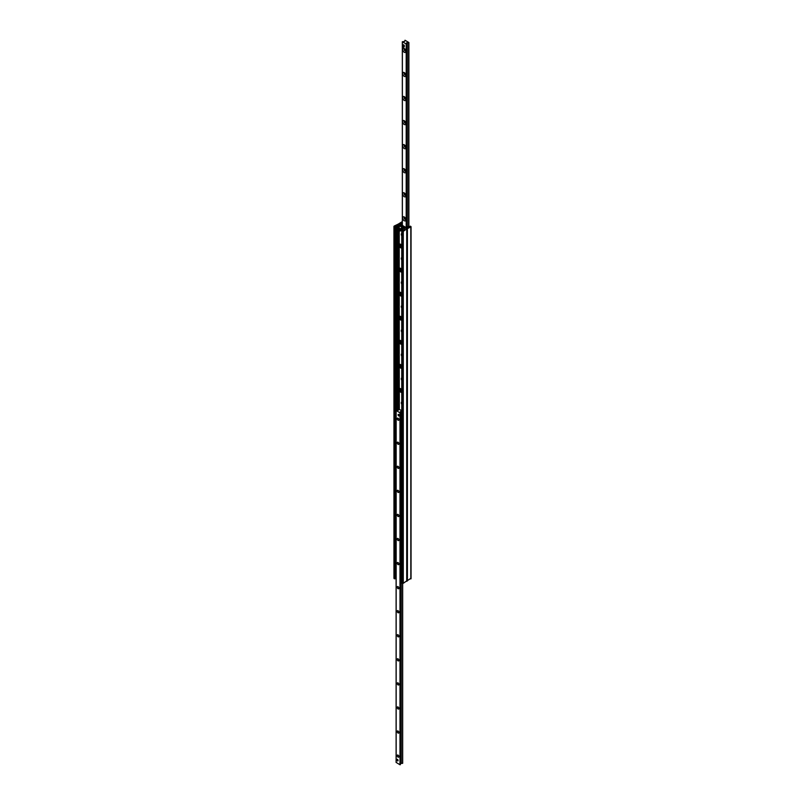 <?xml version="1.0" encoding="UTF-8"?>
<svg xmlns="http://www.w3.org/2000/svg" width="805" height="805" viewBox="0 0 805 805"><rect width="100%" height="100%" fill="white"/><g stroke="black" fill="none" stroke-linecap="round" stroke-linejoin="round"><path stroke-width="1.21" d="M400.085 391.089A2.123 1.228 -120 0 0 400.94 391.894A2.123 1.228 -120 0 0 401.755 392.085M399.703 388.473A2.123 1.228 -120 0 0 399.612 388.584A2.123 1.228 -120 0 0 399.703 390.445M401.755 392.116A2.123 1.228 60 0 1 401.604 392.226A2.123 1.228 60 0 1 399.23 390.445L399.23 388.815A2.123 1.228 60 0 1 399.491 388.553A2.123 1.228 60 0 1 401.755 390.063M399.23 409.161L399.23 390.375M399.23 388.835L399.23 366.305M400.085 367.03A2.123 1.228 -120 0 0 400.94 367.825A2.123 1.228 -120 0 0 401.755 368.026A2.123 1.228 60 0 1 401.604 368.157A2.123 1.228 60 0 1 399.23 366.386L399.23 364.746A2.123 1.228 60 0 1 399.491 364.494A2.123 1.228 60 0 1 401.755 365.993M399.703 364.413A2.123 1.228 -120 0 0 399.612 364.524A2.123 1.228 -120 0 0 399.703 366.376M399.23 364.766L399.23 342.246M400.085 342.96A2.123 1.228 -120 0 0 400.94 343.765A2.123 1.228 -120 0 0 401.755 343.956M399.703 340.344A2.123 1.228 -120 0 0 399.612 340.455A2.123 1.228 -120 0 0 399.703 342.306M401.755 343.987A2.123 1.228 60 0 1 401.604 344.097A2.123 1.228 60 0 1 399.23 342.316L399.23 340.676A2.123 1.228 60 0 1 399.491 340.424A2.123 1.228 60 0 1 401.755 341.924M399.23 340.696L399.23 318.176M400.085 318.891A2.123 1.228 -120 0 0 400.94 319.696A2.123 1.228 -120 0 0 401.755 319.887M399.703 316.274A2.123 1.228 -120 0 0 399.612 316.385A2.123 1.228 -120 0 0 399.703 318.247M401.755 319.917A2.123 1.228 60 0 1 401.604 320.028A2.123 1.228 60 0 1 399.23 318.247L399.23 316.617A2.123 1.228 60 0 1 399.491 316.355A2.123 1.228 60 0 1 401.755 317.864M399.23 316.637L399.23 294.107M400.085 294.831A2.123 1.228 -120 0 0 400.94 295.626A2.123 1.228 -120 0 0 401.755 295.827A2.123 1.228 60 0 1 401.604 295.958A2.123 1.228 60 0 1 399.23 294.177L399.23 292.547A2.123 1.228 60 0 1 399.491 292.296A2.123 1.228 60 0 1 401.755 293.795M399.703 292.215A2.123 1.228 -120 0 0 399.612 292.326A2.123 1.228 -120 0 0 399.703 294.177M399.23 292.567L399.23 270.037M400.085 270.762A2.123 1.228 -120 0 0 400.94 271.567A2.123 1.228 -120 0 0 401.755 271.758M399.703 268.146A2.123 1.228 -120 0 0 399.612 268.256A2.123 1.228 -120 0 0 399.703 270.108M401.755 271.778A2.123 1.228 60 0 1 401.604 271.899A2.123 1.228 60 0 1 399.23 270.118L399.23 268.478A2.123 1.228 60 0 1 399.491 268.226A2.123 1.228 60 0 1 401.755 269.725M399.23 268.498L399.23 245.978M404.452 228.701L398.727 225.39L396.06 225.853A0.926 0.533 0 0 0 395.315 226.286L394.541 226.889L394.168 226.064L398.284 224.082L406.716 228.952L403.285 231.327L401.755 230.955L402.892 230.663A0.926 0.533 0 0 0 403.637 230.23L404.452 229.294M401.755 247.719A2.123 1.228 60 0 1 401.604 247.829A2.123 1.228 60 0 1 399.23 246.048L399.23 230.059M399.23 229.123L399.23 225.682M399.23 244.428L399.23 244.418A2.123 1.228 60 0 1 399.491 244.156A2.123 1.228 60 0 1 401.755 245.666M401.755 235.825A1.902 1.097 60 0 1 401.685 233.52A1.902 1.097 60 0 1 401.755 233.49M401.755 259.894A1.902 1.097 60 0 1 401.685 257.59A1.902 1.097 60 0 1 401.755 257.55M401.755 283.964A1.902 1.097 60 0 1 401.685 281.649A1.902 1.097 60 0 1 401.755 281.619M401.755 308.023A1.902 1.097 60 0 1 401.685 305.719A1.902 1.097 60 0 1 401.755 305.689M401.755 332.093A1.902 1.097 60 0 1 401.685 329.788A1.902 1.097 60 0 1 401.755 329.748M401.755 356.162A1.902 1.097 60 0 1 401.685 353.848A1.902 1.097 60 0 1 401.755 353.818M401.755 380.222A1.902 1.097 60 0 1 401.685 377.917A1.902 1.097 60 0 1 401.755 377.887M401.755 404.291A1.902 1.097 60 0 1 401.685 401.987A1.902 1.097 60 0 1 401.755 401.947M400.085 246.692A2.123 1.228 -120 0 0 400.94 247.497A2.123 1.228 -120 0 0 401.755 247.688M399.703 244.076A2.123 1.228 -120 0 0 399.612 244.187A2.123 1.228 -120 0 0 399.703 246.048M399.33 409.353L398.998 225.551M406.716 580.918L403.285 583.293L401.856 582.78M395.386 578.121A0.926 0.533 0 0 0 395.315 578.262L394.541 578.855L394.168 578.03M402.329 221.576L398.284 224.082L406.716 228.952L410.832 226.97L410.459 226.145L409.685 226.738A0.926 0.533 180 0 1 408.94 227.171L406.273 227.644L400.82 224.555M406.857 580.979L410.832 578.332M400.82 224.494L400.327 224.031L401.363 222.794A0.926 0.533 180 0 1 402.108 222.371L402.329 222.341M404.281 48.521L404.281 48.521A2.304 1.328 60 0 1 405.911 51.339A2.304 1.328 60 0 1 404.281 52.285A2.304 1.328 60 0 1 402.661 49.467A2.304 1.328 60 0 1 404.281 48.521M404.734 48.853A1.218 0.704 -120 0 0 404.442 48.904A1.218 0.704 -120 0 0 404.261 49.88A1.218 0.704 -120 0 0 405.056 50.957A1.218 0.704 -120 0 0 405.66 51.017A1.218 0.704 -120 0 0 405.851 50.796M404.281 72.591L404.281 72.591A2.304 1.328 60 0 1 405.911 75.408A2.304 1.328 60 0 1 404.281 76.354A2.304 1.328 60 0 1 402.661 73.527A2.304 1.328 60 0 1 404.281 72.591M404.734 72.923A1.218 0.704 -120 0 0 404.442 72.973A1.218 0.704 -120 0 0 404.261 73.949A1.218 0.704 -120 0 0 405.056 75.016A1.218 0.704 -120 0 0 405.66 75.076A1.218 0.704 -120 0 0 405.851 74.855M404.281 96.65L404.281 96.65A2.304 1.328 60 0 1 405.911 99.478A2.304 1.328 60 0 1 404.281 100.414A2.304 1.328 60 0 1 402.661 97.596A2.304 1.328 60 0 1 404.281 96.65M404.734 96.982A1.218 0.704 -120 0 0 404.442 97.043A1.218 0.704 -120 0 0 404.261 98.009A1.218 0.704 -120 0 0 405.056 99.085A1.218 0.704 -120 0 0 405.66 99.146A1.218 0.704 -120 0 0 405.851 98.924M404.281 120.72L404.281 120.72A2.304 1.328 60 0 1 405.911 123.537A2.304 1.328 60 0 1 404.281 124.483A2.304 1.328 60 0 1 402.661 121.666A2.304 1.328 60 0 1 404.281 120.72M404.734 121.052A1.218 0.704 -120 0 0 404.442 121.102A1.218 0.704 -120 0 0 404.261 122.078A1.218 0.704 -120 0 0 405.056 123.155A1.218 0.704 -120 0 0 405.66 123.215A1.218 0.704 -120 0 0 405.851 122.994M404.281 144.789L404.281 144.789A2.304 1.328 60 0 1 405.911 147.607A2.304 1.328 60 0 1 404.281 148.553A2.304 1.328 60 0 1 402.661 145.725A2.304 1.328 60 0 1 404.281 144.789M404.734 145.121A1.218 0.704 -120 0 0 404.442 145.172A1.218 0.704 -120 0 0 404.261 146.148A1.218 0.704 -120 0 0 405.056 147.214A1.218 0.704 -120 0 0 405.66 147.275A1.218 0.704 -120 0 0 405.851 147.053M404.281 168.859L404.281 168.859A2.304 1.328 60 0 1 405.911 171.676A2.304 1.328 60 0 1 404.281 172.612A2.304 1.328 60 0 1 402.661 169.795A2.304 1.328 60 0 1 404.281 168.859M404.734 169.181A1.218 0.704 -120 0 0 404.442 169.241A1.218 0.704 -120 0 0 404.261 170.207A1.218 0.704 -120 0 0 405.056 171.284A1.218 0.704 -120 0 0 405.66 171.344A1.218 0.704 -120 0 0 405.851 171.123M404.281 192.918L404.281 192.918A2.304 1.328 60 0 1 405.911 195.736A2.304 1.328 60 0 1 404.281 196.682A2.304 1.328 60 0 1 402.661 193.864A2.304 1.328 60 0 1 404.281 192.918M404.734 193.25A1.218 0.704 -120 0 0 404.442 193.301A1.218 0.704 -120 0 0 404.261 194.277A1.218 0.704 -120 0 0 405.056 195.353A1.218 0.704 -120 0 0 405.66 195.414A1.218 0.704 -120 0 0 405.851 195.192M404.281 216.988L404.281 216.988A2.304 1.328 60 0 1 405.911 219.805A2.304 1.328 60 0 1 404.281 220.751A2.304 1.328 60 0 1 402.661 217.924A2.304 1.328 60 0 1 404.281 216.988M404.734 217.32A1.218 0.704 -120 0 0 404.442 217.37A1.218 0.704 -120 0 0 404.261 218.346A1.218 0.704 -120 0 0 405.056 219.413A1.218 0.704 -120 0 0 405.66 219.473A1.218 0.704 -120 0 0 405.851 219.252M403.235 44.909A0.926 0.533 60 0 1 403.697 44.949L404.221 45.251L403.567 45.623L403.657 47.143L402.53 46.529L402.399 45.1L403.567 45.623M402.369 41.78L404.583 41.417L405.016 40.25L408.89 42.524L406.525 42.876L406.203 43.983L402.369 41.78L402.369 225.39M398.073 420.19A1.218 0.704 60 0 1 397.278 419.113A1.218 0.704 60 0 1 397.459 418.147A1.218 0.704 60 0 1 398.676 418.842A1.218 0.704 60 0 1 398.676 420.25A1.218 0.704 60 0 1 398.073 420.19M398.073 444.259A1.218 0.704 60 0 1 397.278 443.183A1.218 0.704 60 0 1 397.459 442.207A1.218 0.704 60 0 1 398.676 442.911A1.218 0.704 60 0 1 398.676 444.32A1.218 0.704 60 0 1 398.073 444.259M398.073 468.319A1.218 0.704 60 0 1 397.278 467.252A1.218 0.704 60 0 1 397.459 466.276A1.218 0.704 60 0 1 398.676 466.981A1.218 0.704 60 0 1 398.676 468.379A1.218 0.704 60 0 1 398.073 468.319M398.073 492.388A1.218 0.704 60 0 1 397.278 491.312A1.218 0.704 60 0 1 397.459 490.346A1.218 0.704 60 0 1 398.676 491.04A1.218 0.704 60 0 1 398.676 492.449A1.218 0.704 60 0 1 398.073 492.388M398.073 516.458A1.218 0.704 60 0 1 397.278 515.381A1.218 0.704 60 0 1 397.459 514.405A1.218 0.704 60 0 1 398.676 515.109A1.218 0.704 60 0 1 398.676 516.518A1.218 0.704 60 0 1 398.073 516.458M398.073 540.517A1.218 0.704 60 0 1 397.278 539.451A1.218 0.704 60 0 1 397.459 538.475A1.218 0.704 60 0 1 398.676 539.179A1.218 0.704 60 0 1 398.676 540.578A1.218 0.704 60 0 1 398.073 540.517M398.073 564.587A1.218 0.704 60 0 1 397.278 563.51A1.218 0.704 60 0 1 397.459 562.544A1.218 0.704 60 0 1 398.676 563.238A1.218 0.704 60 0 1 398.676 564.647A1.218 0.704 60 0 1 398.073 564.587M398.073 588.656A1.218 0.704 60 0 1 397.278 587.58A1.218 0.704 60 0 1 397.459 586.604A1.218 0.704 60 0 1 398.676 587.308A1.218 0.704 60 0 1 398.676 588.717A1.218 0.704 60 0 1 398.073 588.656M398.073 612.716A1.218 0.704 60 0 1 397.278 611.649A1.218 0.704 60 0 1 397.459 610.673A1.218 0.704 60 0 1 398.676 611.377A1.218 0.704 60 0 1 398.676 612.776A1.218 0.704 60 0 1 398.073 612.716M398.073 636.785A1.218 0.704 60 0 1 397.278 635.719A1.218 0.704 60 0 1 397.459 634.743A1.218 0.704 60 0 1 398.676 635.437A1.218 0.704 60 0 1 398.676 636.846A1.218 0.704 60 0 1 398.073 636.785M398.073 660.855A1.218 0.704 60 0 1 397.278 659.778A1.218 0.704 60 0 1 397.459 658.802A1.218 0.704 60 0 1 398.676 659.506A1.218 0.704 60 0 1 398.676 660.915A1.218 0.704 60 0 1 398.073 660.855M398.073 684.914A1.218 0.704 60 0 1 397.278 683.848A1.218 0.704 60 0 1 397.459 682.871A1.218 0.704 60 0 1 398.676 683.576A1.218 0.704 60 0 1 398.676 684.975A1.218 0.704 60 0 1 398.073 684.914M398.073 708.984A1.218 0.704 60 0 1 397.278 707.917A1.218 0.704 60 0 1 397.459 706.941A1.218 0.704 60 0 1 398.676 707.635A1.218 0.704 60 0 1 398.676 709.044A1.218 0.704 60 0 1 398.073 708.984M398.073 733.053A1.218 0.704 60 0 1 397.278 731.976A1.218 0.704 60 0 1 397.459 731A1.218 0.704 60 0 1 398.676 731.705A1.218 0.704 60 0 1 398.676 733.114A1.218 0.704 60 0 1 398.073 733.053M398.073 757.113A1.218 0.704 60 0 1 397.278 756.046A1.218 0.704 60 0 1 397.459 755.07A1.218 0.704 60 0 1 398.676 755.774A1.218 0.704 60 0 1 398.676 757.173A1.218 0.704 60 0 1 398.073 757.113M397.489 759.397A0.926 0.533 60 0 1 397.489 760.896A0.926 0.533 60 0 1 397.489 759.397M398.656 414.424A0.926 0.533 60 0 1 398.656 415.923A0.926 0.533 60 0 1 398.656 414.424M402.671 763.281L402.671 583.424L402.671 763.281L400.588 763.422M401.755 411.476L400.417 411.607L399.984 412.784L396.11 410.51L398.475 410.148L398.797 409.041L401.755 410.751M400.578 763.794L399.984 764.75L396.161 762.416M395.718 410.973L396.11 578.845M398.968 408.89L395.698 410.248M396.03 410.439L398.586 409.051M395.718 578.715L395.386 410.792M401.755 581.713L400.689 581.592L400.689 413.851L401.323 413.498L400.689 413.851M401.001 413.307L401.755 412.874M401.011 581.784L401.011 414.042M406.022 227.493L408.97 226.104L409.614 226.879M402.329 224.193L401.645 224.595M402.329 223.82L401.121 224.665M406.606 227.755L409.302 226.286M401.564 230.27L401.615 230.3A1.107 0.634 -120 0 0 401.615 228.509L401.564 228.6A1.036 0.594 60 0 1 401.564 230.27L401.564 228.6M401.564 230.089L401.353 230.15A1.036 0.594 60 0 1 401.353 228.479L401.615 228.509M401.403 228.389A1.107 0.634 -120 0 0 400.96 228.389L401.685 227.966A1.107 0.634 60 0 1 402.792 229.878L402.067 230.3M400.96 228.389A1.107 0.634 -120 0 0 400.729 228.922M400.447 230.934A1.107 0.634 60 0 1 399.34 229.023A1.107 0.634 60 0 1 400.447 230.934L401.101 230.552A1.107 0.634 60 0 0 401.323 230.129L401.353 228.479M403.697 45.855L404.221 45.251M404.351 45.472L403.697 47.052L404.351 46.68M402.53 45.03L403.043 44.728M403.174 44.647L403.697 44.949M399.34 229.023L399.994 228.64A1.107 0.634 60 0 1 400.729 228.831M399.803 246.3A0.966 0.553 -120 0 0 400.82 245.837A0.966 0.553 -120 0 0 399.803 246.3M399.803 270.369A0.966 0.553 -120 0 0 400.82 269.906A0.966 0.553 -120 0 0 399.803 270.369M399.803 294.439A0.966 0.553 -120 0 0 400.82 293.966A0.966 0.553 -120 0 0 399.803 294.439M399.803 318.498A0.966 0.553 -120 0 0 400.82 318.035A0.966 0.553 -120 0 0 399.803 318.498M399.803 342.568A0.966 0.553 -120 0 0 400.82 342.105A0.966 0.553 -120 0 0 399.803 342.568M399.803 366.637A0.966 0.553 -120 0 0 400.82 366.164A0.966 0.553 -120 0 0 399.803 366.637M399.803 390.697A0.966 0.553 -120 0 0 400.82 390.234A0.966 0.553 -120 0 0 399.803 390.697M406.716 581.311L406.716 229.345M403.285 583.293L403.285 231.327M402.238 583.293L402.238 231.327M401.856 583.082L401.856 231.105M398.727 408.799L398.727 225.39M397.68 409.101L397.68 225.39M397.127 409.423L397.127 225.712M396.925 409.534L396.925 225.772M396.06 410.037L396.06 225.853M395.315 578.262L395.315 226.286M395.164 578.745L395.164 226.769M394.541 578.855L394.541 226.889M394.168 578.634L394.168 226.668M407.4 228.952L407.4 580.918M410.832 226.97L410.832 578.936M400.548 223.73L400.548 224.333M401.101 223.408L401.101 224.655M401.202 223.297L401.202 224.484M401.363 222.794L401.363 224.374M402.108 222.371L402.108 223.941M408.839 226.175L408.839 42.585M408.739 226.235L408.739 42.645M408.658 226.286L408.658 42.665M407.29 227.08L407.29 42.806M407.028 227.231L407.028 42.756M406.445 227.493L406.445 43.943M406.203 227.392L406.203 43.983M402.55 763.371L402.55 583.404M401.182 763.502L401.182 581.874M401.182 413.207L401.182 411.536M400.92 763.462L400.92 581.723M400.92 413.448L400.92 411.486M400.578 763.854L400.578 411.878L400.588 763.824M400.337 764.639L400.337 412.673M400.296 764.69L400.296 412.724M400.196 764.75L400.196 412.784M399.984 764.75L399.984 412.784M396.161 762.536L396.161 410.57M398.384 409.634L398.384 409.071M406.857 581.119L406.857 229.143M401.755 582.931L401.755 230.955M393.947 578.332L393.947 226.366M411.053 226.668L411.053 578.634M402.329 225.36L402.329 41.719M408.89 226.155L408.89 42.524M396.11 762.476L396.11 410.51M404.311 46.76L403.657 47.143M403.084 44.637L402.43 45.02M401.755 233.853L401.755 235.01M401.755 257.922L401.755 259.079M401.755 281.992L401.755 283.149M401.755 306.051L401.755 307.218M401.755 330.12L401.755 331.278M401.755 354.19L401.755 355.347M401.755 378.259L401.755 379.417M401.755 402.319L401.755 403.476M400.638 246.994L401.796 246.722M399.733 245.414L400.538 244.539M400.638 271.064L401.796 270.792M399.733 269.474L400.538 268.608M400.638 295.123L401.796 294.851M399.733 293.543L400.538 292.678M400.638 319.193L401.796 318.921M399.733 317.613L400.538 316.737M400.638 343.262L401.796 342.99M399.733 341.672L400.538 340.807M400.638 367.322L401.796 367.06M399.733 365.742L400.538 364.876M400.638 391.391L401.796 391.119M399.733 389.811L400.538 388.946"/></g></svg>
